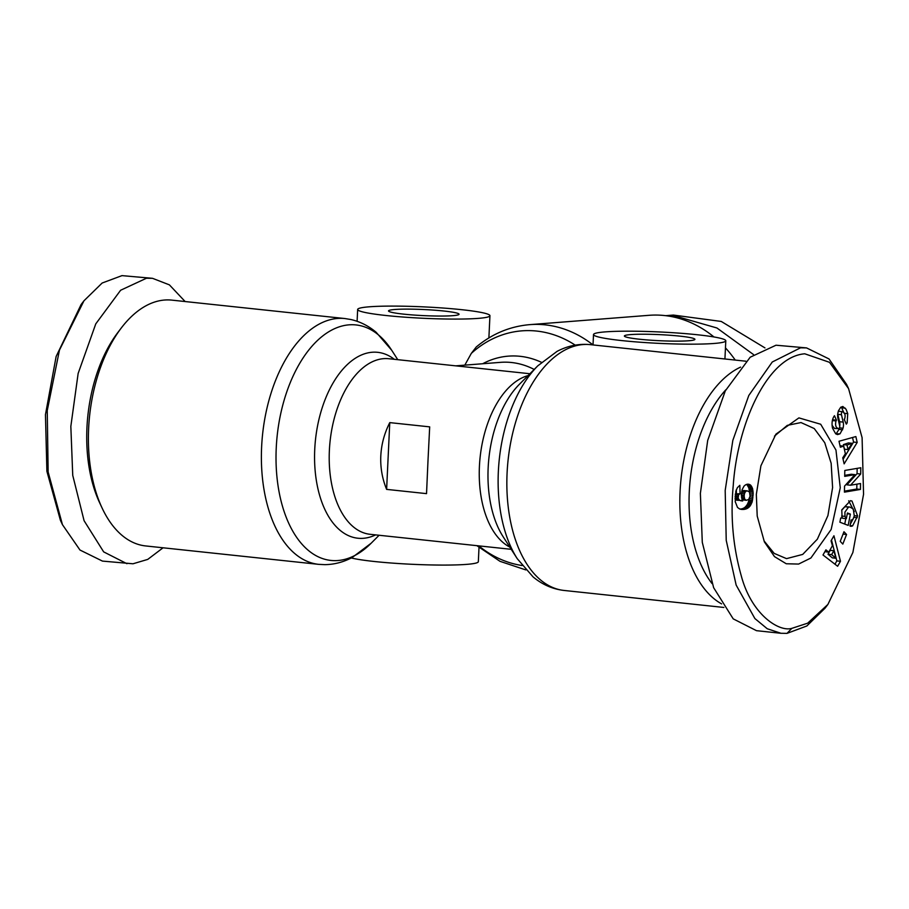 <?xml version="1.0" encoding="UTF-8"?>
<svg xmlns="http://www.w3.org/2000/svg" width="909" height="909" viewBox="0 0 909 909"><rect width="100%" height="100%" fill="white"/><g stroke="black" fill="none" stroke-linecap="round" stroke-linejoin="round"><path stroke-width="1.36" d="M185.141 301.549L169.392 284.858L152.519 278.324L121.965 275.632L102.16 283.017L83.969 300.788L81.106 304.549L56.131 356.498L45.45 414.674L46.904 471.339L60.437 520.391L62.448 524.663L79.981 550.036L102.444 561.092L132.987 563.785L147.747 559.399L163.075 547.786M83.969 300.788L59.46 350.09L47.245 410.584L48.143 471.987L62.448 524.675M791.83 628.358C778.956 632.198 751.55 614.575 741.267 575.817C732.995 546.525 730.325 516.414 733.245 485.497C737.404 424.196 767.105 356.771 804.772 353.794L829.474 362.305L848.563 388.609L862.096 437.661L863.55 494.326L852.881 552.467L827.906 604.428L807.681 623.176L791.83 628.358L787.035 633.368L780.979 633.278L767.241 628.744L754.89 618.552L736.154 585.089L726.223 540.332L725.189 490.428L732.836 440.354L748.8 395.46L772.275 361.998L800.499 347.829L806.556 347.908L829.019 358.953L846.552 384.337L848.563 388.609M840.268 487.792L831.178 529.447L810.885 558.012L798.602 564.069L786.262 563.762L774.502 556.626L764.389 541.912L757.208 516.062L756.333 494.36L760.901 465.794L775.922 434.161L798.909 417.89L820.691 424.242L835.962 450.046L840.268 487.792M774.479 436.127L787.296 425.367L801.011 422.56L814.237 428.537L824.758 442.74L831.156 463.295L832.599 487.565L827.929 515.562L817.361 539.173L802.715 554.41L786.524 558.637L774.161 553.376L764.06 540.923M842.098 518.028L841.779 509.869L850.529 500.689L851.983 501.052L857.596 515.982L852.619 525.856A9.522 5.363 -83.9 0 1 850.688 526.254A9.522 5.363 -83.9 0 1 850.063 526.118L851.063 519.948A3.863 2.17 96.1 0 0 851.381 520.016A3.863 2.17 96.1 0 0 853.153 518.88L854.29 515.948L853.267 509.006L849.87 507.017L848.506 507.097L844.916 512.119L845.006 516.369L846.324 518.675L847.427 512.971L850.37 514.119L848.188 525.402L839.893 522.198L840.689 518.05L842.098 518.028M841.859 517.085L842.7 518.289L846.324 518.675M841.654 516.017L845.006 516.369M844.529 413.311L847.733 413.663L847.154 422.89L846.324 424.128L844.2 419.447L844.654 418.776C845.677 415.39 845.018 413.038 842.677 411.709A2.057 1.159 96.1 0 0 842.654 411.709A2.057 1.159 96.1 0 0 841.461 414.731L843.188 422.106A7.715 4.34 -83.9 0 1 843.029 428.23L840.041 433.809L837.541 434.593L835.712 433.843L832.508 428.15C831.599 423.355 832.11 419.424 834.007 416.367L834.462 415.708L836.496 420.197L835.996 420.947C834.973 425.537 835.939 428.105 838.893 428.628A2.057 1.159 96.1 0 0 839.666 425.776L837.905 418.242A7.715 4.34 -83.9 0 1 837.7 413.981L838.416 410.857L840.643 407.368L842.825 406.482L846.074 409.289L847.733 413.663M844.404 419.901L844.552 418.913M844.109 413.277L841.677 407.789L845.313 408.175M344.841 318.536L171.846 300.129A123.601 69.55 96.1 0 0 121.272 328.001A123.601 69.55 96.1 0 0 88.627 428.525A123.601 69.55 96.1 0 0 102.115 508.063A123.601 69.55 96.1 0 0 145.701 545.945L318.684 564.353A123.601 69.55 -83.9 0 1 261.622 446.921A123.601 69.55 -83.9 0 1 344.841 318.536L350.897 319.525C360.146 321.638 368.577 325.899 376.178 332.308L391.699 350.249A118.409 66.63 -83.9 0 1 391.79 350.385M351.283 557.967A66.209 5.704 2.7 0 0 374.61 561.523A66.209 5.704 2.7 0 0 442.808 565.08A66.209 5.704 2.7 0 0 478.339 561.705L479.009 547.502M386.211 315.525A66.209 5.704 -177.3 0 1 357.657 309.469A66.209 5.704 -177.3 0 1 393.177 306.094A66.209 5.704 -177.3 0 1 461.374 309.651A66.209 5.704 -177.3 0 1 489.94 315.707A66.209 5.704 -177.3 0 1 454.409 319.082A66.209 5.704 -177.3 0 1 386.211 315.525M121.272 328.001L117.84 332.512A116.977 65.823 96.1 0 0 86.946 427.65A116.977 65.823 96.1 0 0 99.706 502.927L102.115 508.063M403.755 314.15A35.315 3.045 2.7 0 0 440.126 316.048A35.315 3.045 2.7 0 0 459.068 314.253A35.315 3.045 2.7 0 0 443.842 311.014A35.315 3.045 2.7 0 0 407.471 309.117A35.315 3.045 2.7 0 0 388.518 310.923A35.315 3.045 2.7 0 0 403.755 314.15M622.074 340.614A66.209 5.704 -177.3 0 1 593.509 334.557A66.209 5.704 -177.3 0 1 629.039 331.183A66.209 5.704 -177.3 0 1 697.226 334.739A66.209 5.704 -177.3 0 1 725.791 340.795A66.209 5.704 -177.3 0 1 690.261 344.17A66.209 5.704 -177.3 0 1 622.074 340.614M713.951 336.966A123.601 101.615 -94.5 0 0 664.479 315.537A123.601 101.615 -94.5 0 0 649.049 315.309L529.799 324.638C509.949 326.342 492.087 333.796 476.225 347.011L471.328 353.374L464.806 365.145M721.598 603.883A123.601 69.55 -83.9 0 1 680.08 491.451A123.601 69.55 -83.9 0 1 740.596 367.111M427.98 460.931L426.537 493.632L386.62 489.383C382.223 478.623 380.292 467.465 380.803 455.909C381.382 444.353 384.371 433.252 389.768 422.617L429.684 426.866L427.98 460.931M639.606 339.239A35.315 3.045 2.7 0 0 675.978 341.136A35.315 3.045 2.7 0 0 694.919 339.341A35.315 3.045 2.7 0 0 679.693 336.114A35.315 3.045 2.7 0 0 643.322 334.217A35.315 3.045 2.7 0 0 624.381 336.012A35.315 3.045 2.7 0 0 639.606 339.239M839.052 411.322L842.825 411.709L839.052 411.322A2.057 1.159 96.1 0 0 839.018 411.322A2.057 1.159 96.1 0 0 837.973 412.391M837.757 413.618A2.057 1.159 96.1 0 0 837.825 414.345L841.461 414.731M749.505 492.042L748.868 487.928L747.096 484.849L750.72 485.236L752.493 488.315L753.163 493.337L752.209 501.757L749.97 506.211L747.3 508.438L743.573 509.472L739.631 508.96L737.494 507.427L735.245 501.711L735.836 491.235L737.415 487.622L739.846 485.315L740.051 493.701L738.562 494.916L738.165 498.314L739.596 500.336L742.698 500.961L741.289 494.257L742.119 489.712L744.005 486.167A12.431 6.988 -83.9 0 1 747.641 484.202A12.431 6.988 -83.9 0 1 748.38 484.213A12.431 6.988 -83.9 0 1 750.72 485.236M747.096 484.849A12.431 6.988 96.1 0 0 746.516 484.44M735.245 360.078A123.601 101.615 -94.5 0 0 725.462 347.886M511.233 549.32L370.145 534.31A88.287 49.677 -83.9 0 1 329.376 450.432A88.287 49.677 -83.9 0 1 388.825 358.725L529.913 373.735M712.065 583.589A116.977 65.823 -83.9 0 1 725.882 389.756M386.62 489.383L389.768 422.617M152.519 278.324L146.463 278.234L120.624 290.244L95.775 323.865L78.14 373.463L70.834 426.401L72.743 475.373L84.082 520.698L103.66 551.877L126.942 563.705M753.481 354.544L716.917 327.979L677.535 316.696L668.797 316.105M780.979 633.289L756.481 630.676L733.211 618.859L713.633 587.68L702.293 542.355L700.373 493.371L707.691 440.445L725.314 390.847L750.175 357.226L776.002 345.215L806.556 347.908M764.958 347.897L721.257 321.445L673.364 315.059L665.718 315.673M827.906 604.428L825.042 608.189L806.851 625.971L787.035 633.368M839.007 441.263L855.858 436.57L857.187 442.444L844.131 463.863L842.757 457.818L845.37 453.75L843.643 446.126L840.359 447.228L839.007 441.263M840.234 541.344L843.961 531.742L846.563 534.492L842.825 544.093L840.234 541.344M832.065 425.276L834.496 428.457L838.893 428.628M860.425 489.428L844.427 492.144L844.541 486.11L854.926 474.634L844.7 476.373L844.802 470.464L860.789 467.749L860.687 474.032L850.551 485.224L860.528 483.531L860.425 489.428L856.789 489.042L856.88 484.156M833.939 535.765L840.473 561.273L837.632 566.262L822.997 554.99L825.917 549.843L828.735 552.195L832.428 545.718L831.053 540.832L833.939 535.765M857.187 442.444L853.562 442.058L852.528 437.502M840.03 445.74L843.643 446.126M843.086 459.25L853.562 442.058M846.563 534.492L843.041 534.117M850.176 524.436L853.324 518.584M853.903 517.335L857.255 517.687M852.619 525.856L849.96 525.572M854.278 511.619L848.688 500.802M847.268 513.79L850.37 514.119M844.745 524.073L845.802 518.619M841.711 510.256L844.881 506.711L848.506 507.097M844.881 506.711L849.87 507.017M839.734 426.173A7.715 4.34 96.1 0 0 839.552 421.719L837.825 414.345M841.677 407.789L841.018 407.039M835.996 420.947L832.36 420.56L832.871 419.81L836.496 420.197M835.735 433.854L840.041 433.809M836.416 433.423L838.984 429.389L842.62 429.775M838.984 429.389L839.405 427.844M839.473 427.855L843.029 428.23M844.45 491.144L856.789 489.042M860.687 474.032L857.062 473.646L846.927 484.838L850.551 485.224M857.062 473.646L857.153 468.374M844.722 475.362L851.301 474.248L854.926 474.634M834.962 564.205L836.848 560.887L840.473 561.273M836.848 560.887L831.508 540.048M824.895 551.638L828.735 552.195M741.63 500.848L742.698 500.961M740.346 500.62L741.312 500.814M736.71 500.234L739.596 500.336M735.972 499.95L739.085 500.007M735.074 499.052L738.608 499.427M735.074 497.984L738.165 498.314M735.12 496.575L738.063 496.882M735.154 496.007L738.108 496.314M735.279 494.564L738.562 494.916M735.336 494.041L739.062 494.303M735.426 493.928L740.051 493.701M736.415 493.314L736.335 489.735M740.915 509.324L742.471 509.494M740.028 509.097L743.573 509.472M739.983 509.074L744.482 509.358M740.858 508.972L745.494 509.154M741.858 508.767L746.425 508.847M742.801 508.461L747.3 508.438M743.676 508.051L748.096 507.961M744.471 507.574L748.823 507.392M745.198 507.017L749.107 507.12M745.482 506.733L746.346 505.824L749.97 506.211M746.346 505.824L747.084 504.779L750.709 505.165M747.084 504.779L747.732 503.62L751.357 504.006M747.732 503.62L748.255 502.359L751.879 502.745M748.255 502.359L748.573 501.37L752.209 501.757M748.573 501.37L748.902 499.995L752.538 500.382M749.357 498.473L752.811 498.848M748.902 499.995L749.084 498.984M749.936 496.825L753.004 497.155M750.13 495.019L753.118 495.337M750.141 494.78L753.129 495.098M749.902 492.985L753.163 493.337M749.471 491.349L753.095 491.735M749.311 489.917L752.936 490.303M749.061 488.633L752.686 489.019M748.868 487.928L752.493 488.315M748.391 486.724L752.016 487.11M747.8 485.701L751.436 486.088M844.416 449.194L843.382 444.615L848.438 442.922L852.074 443.308L847.006 445.001L848.052 449.58L844.416 449.194M831.621 554.615L835.95 558.251L832.326 557.865L827.985 554.229L830.201 550.343L833.837 550.729L831.621 554.615L827.985 554.229M741.596 491.758L743.698 490.508L747.323 490.894L743.096 490.61M741.312 496.087L744.176 496.394L744.698 499.143L746.278 500.325L742.108 499.723M843.382 444.615L847.006 445.001M848.052 449.58L852.074 443.308M835.95 558.251L833.837 550.729M744.266 497.893L741.483 497.598M744.698 499.143L741.801 498.836M744.789 499.302L741.846 498.996M745.437 499.995L742.074 499.632M746.278 500.325L748.675 499.484L750.073 496.178L749.471 491.962L747.323 490.894M746.721 490.996L742.21 491.087M745.834 491.462L745.13 492.258L741.574 491.883M745.13 492.258L741.539 492.064M745.005 492.439L744.471 493.757L741.369 493.428M744.471 493.757L744.232 495.291L741.267 494.973M744.232 495.291L744.176 496.394M379.087 535.265L371.167 543.207A118.409 66.63 -83.9 0 1 337.898 560.523A118.409 66.63 -83.9 0 1 276.245 447.944A118.409 66.63 -83.9 0 1 349.011 324.843A118.409 66.63 -83.9 0 1 391.699 350.249L397.767 359.68M537.833 365.793L519.323 384.371A93.479 52.597 96.1 0 0 488.156 467.874A93.479 52.597 96.1 0 0 503.12 536.696L517.301 558.751A118.409 66.63 -83.9 0 1 498.348 471.566A118.409 66.63 -83.9 0 1 537.833 365.793L557.058 351.374C567.761 345.772 578.851 343.522 590.316 344.647A123.601 69.55 96.1 0 0 507.086 473.044A123.601 69.55 96.1 0 0 564.159 590.464L723.859 607.451M375.633 534.89A93.479 52.597 -83.9 0 1 363.407 538.298A93.479 52.597 -83.9 0 1 314.741 449.421A93.479 52.597 -83.9 0 1 372.179 352.249A93.479 52.597 -83.9 0 1 394.313 359.316M593.02 344.931A123.601 101.615 -94.5 0 0 545.23 324.854A123.601 101.615 -94.5 0 0 529.799 324.638M509.813 547.104A88.287 49.677 -83.9 0 1 479.418 466.397A88.287 49.677 -83.9 0 1 528.061 375.599M575.227 345.147A118.022 97.036 -94.5 0 0 471.328 353.374M482.679 363.748A93.866 77.163 85.5 0 1 541.48 362.327M478.77 545.866A118.022 97.036 -94.5 0 0 522.107 565.523M455.739 365.85L500.473 362.35A88.287 72.584 85.5 0 1 534.197 369.44M854.346 515.642L857.596 515.982M843.188 422.106L839.552 421.719M357.101 321.297L357.657 309.469M593.02 344.943L593.509 334.557M745.925 361.214L590.316 344.647M488.883 337.932L489.94 315.707M318.684 564.353L324.82 564.648C334.307 564.534 343.443 562.137 352.226 557.478L371.167 543.207M724.928 358.975L725.791 340.795M476.873 545.661L500.007 561.33L525.811 569.92M517.301 558.751L533.06 576.885C542.355 584.635 552.717 589.157 564.159 590.464"/></g></svg>
